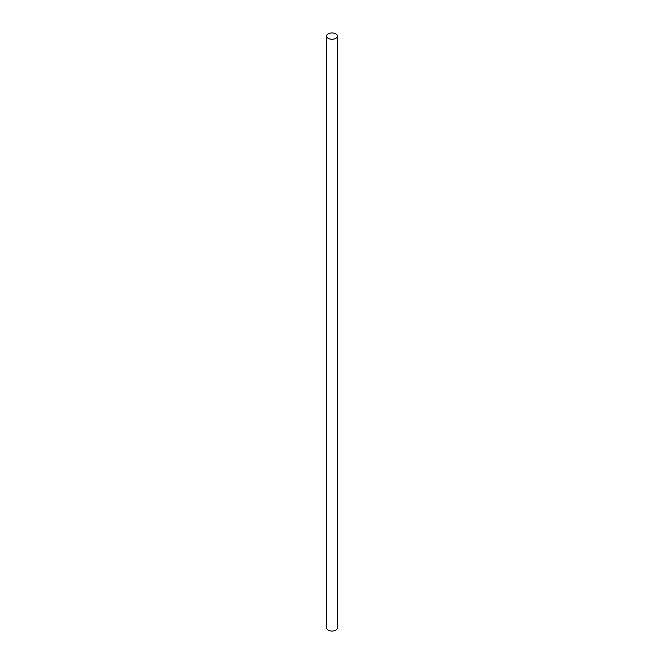 <?xml version="1.0" encoding="UTF-8"?>
<svg xmlns="http://www.w3.org/2000/svg" width="664" height="664" viewBox="0 0 664 664"><rect width="100%" height="100%" fill="white"/><g stroke="black" fill="none" stroke-linecap="round" stroke-linejoin="round"><path stroke-width="1" d="M326.563 36.097L326.563 627.903A5.436 3.137 0 0 0 328.157 630.119A5.436 3.137 0 0 0 334.083 630.8A5.436 3.137 0 0 0 337.436 627.903L337.436 36.097A5.436 3.137 0 0 0 335.843 33.881A5.436 3.137 0 0 0 329.917 33.2A5.436 3.137 0 0 0 326.563 36.097A5.436 3.137 0 0 0 328.157 38.321A5.436 3.137 0 0 0 334.083 39.002A5.436 3.137 0 0 0 337.436 36.097"/></g></svg>
